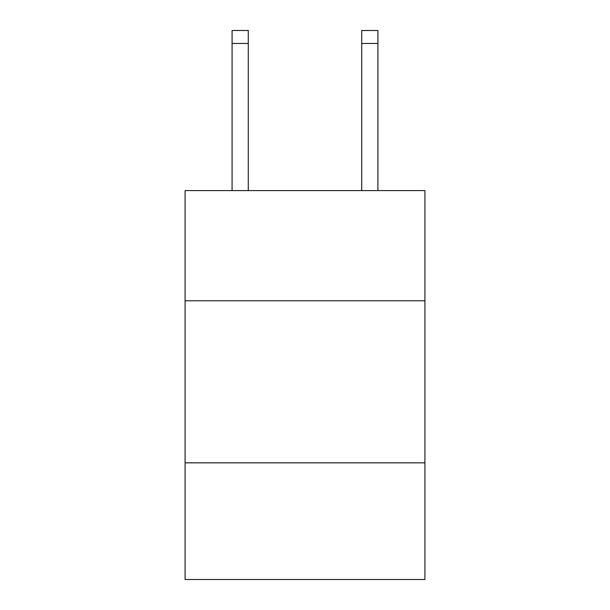 <?xml version="1.0" encoding="UTF-8"?>
<svg xmlns="http://www.w3.org/2000/svg" width="610" height="610" viewBox="0 0 610 610"><rect width="100%" height="100%" fill="white"/><g stroke="black" fill="none" stroke-linecap="round" stroke-linejoin="round"><path stroke-width="0.91" d="M424.911 300.783L424.911 190.594L185.089 190.594L185.089 300.783L424.911 300.783L424.911 579.5L185.089 579.5L185.089 300.783M424.911 462.83L185.089 462.83M248.285 190.594L248.285 30.5L232.082 30.5L248.285 30.5L232.082 30.5L248.285 30.5L232.082 30.5L248.285 30.5L232.082 30.5L248.285 30.5L232.082 30.5L248.285 30.5L232.082 30.5L248.285 30.5L232.082 30.5L232.082 190.594M248.285 30.5L232.082 30.5L248.285 30.5M377.918 190.594L377.918 30.5L361.715 30.5L361.715 190.594M248.285 43.462L232.082 43.462M361.715 43.462L377.918 43.462"/></g></svg>

